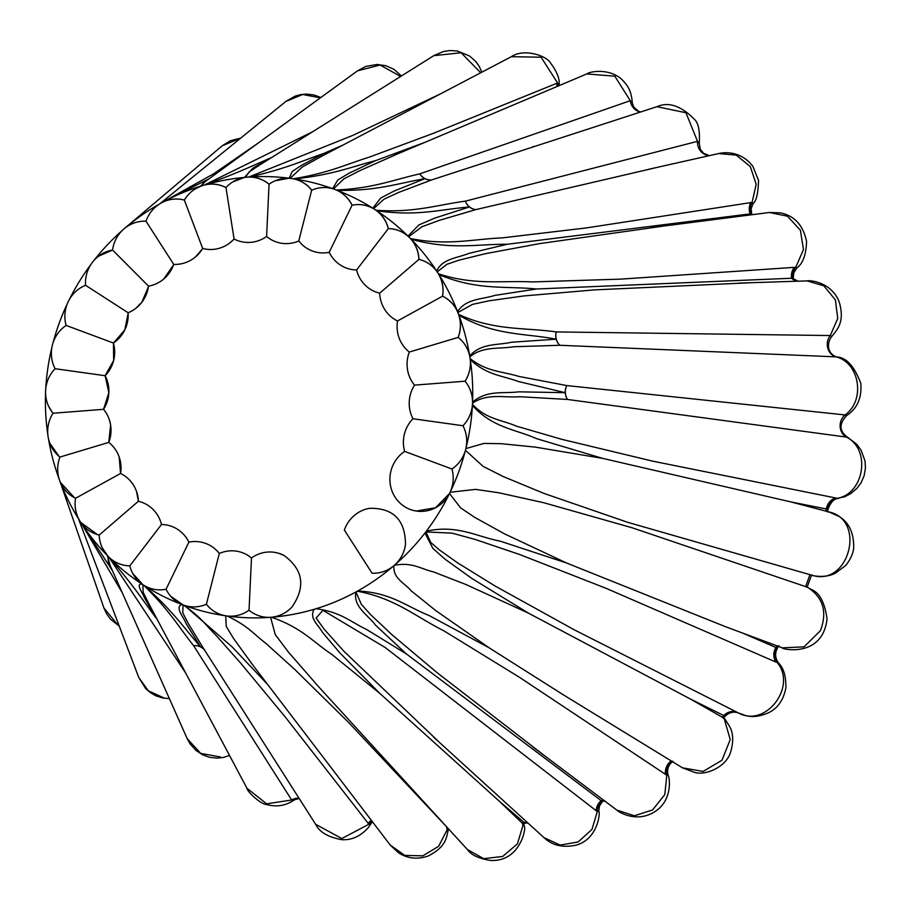 <?xml version="1.0" encoding="UTF-8"?>
<svg xmlns="http://www.w3.org/2000/svg" width="911" height="911" viewBox="0 0 911 911"><rect width="100%" height="100%" fill="white"/><g stroke="black" fill="none" stroke-linecap="round" stroke-linejoin="round"><path stroke-width="1.37" d="M108.785 442.393L110.618 425.027A32.773 31.578 -74.6 0 0 108.853 418.4A32.773 31.578 -74.6 0 0 103.558 409.312L108.853 392.652L105.141 375.708L113.659 360.471L113.454 343.037L124.807 329.907A32.773 31.578 -74.7 0 0 128.109 312.746A32.773 31.578 -74.7 0 0 135.716 308.408L141.843 302.27A32.773 31.578 -74.7 0 0 148.504 286.134A32.773 31.578 -74.8 0 0 163.729 279.005A32.773 31.578 -74.8 0 0 163.969 278.812A32.773 31.578 -74.8 0 0 173.728 264.384A32.773 31.578 -74.8 0 0 190.262 260.512A32.773 31.578 -74.8 0 0 195.022 257.312A32.773 31.578 -74.8 0 0 202.675 248.441A32.773 31.578 -74.8 0 0 219.574 248.191A32.773 31.578 -74.8 0 0 229.151 243.419A32.773 31.578 -74.8 0 0 234.093 239.001A32.773 31.578 -74.8 0 0 250.605 242.372A32.773 31.578 -74.8 0 0 264.896 237.623A32.773 31.578 -74.8 0 0 266.604 236.473A32.773 31.578 -74.8 0 0 282 243.328A32.773 31.578 -74.8 0 0 298.774 240.971A32.773 31.566 -74.8 0 0 312.393 251.015A32.773 31.566 -74.8 0 0 329.213 252.301A32.773 31.566 -74.8 0 0 340.463 265.09A32.773 31.566 -74.8 0 0 356.588 269.963A32.773 31.566 -74.8 0 0 364.969 284.938A32.773 31.566 -74.8 0 0 379.693 293.183A32.773 31.566 -74.8 0 0 384.841 309.694A32.773 31.566 -74.8 0 0 397.526 320.957A32.773 31.566 -74.8 0 0 399.223 338.266A32.773 31.566 -74.8 0 0 409.312 352.056A32.773 31.566 -74.7 0 0 407.479 369.433A32.773 31.566 -74.7 0 0 414.528 385.137A32.773 31.566 -74.7 0 0 409.244 401.797A32.773 31.566 -74.7 0 0 412.956 418.741A32.773 31.566 -74.7 0 0 404.438 433.978A32.773 31.566 -74.7 0 0 404.643 451.4A32.773 31.566 -74.7 0 0 393.29 464.542A32.773 31.566 -74.7 0 0 410.326 509.488A32.773 31.566 -74.7 0 0 449.806 492.874A32.773 31.566 -74.7 0 0 451.947 469.006L451.97 469.017C458.62 464.428 463.118 458.199 465.441 450.307A221.225 213.083 105.4 0 1 450.102 492.259C453.484 484.698 454.099 476.943 451.97 469.017A32.773 31.566 -74.7 0 0 462.959 425.733C468.675 419.755 471.841 412.615 472.479 404.313C485.825 419.14 501.79 419.777 516.469 426.166L561.654 439.296L652.675 461.148L837.3 498.306C864.493 493.625 871.087 449.032 846.296 437.075L567.53 399.462L519.839 396.718C504.147 397.959 487.704 392.914 472.524 403.14C472.684 394.839 470.201 387.528 465.088 381.208C469.427 374.239 471.101 366.677 470.122 358.535C486.645 371.859 502.701 371.392 518.758 376.402L566.779 385.569L845.089 414.938C865.712 400.293 859.654 362.498 835.934 356.85L559.798 345.28L513.77 346.749C499 349.209 482.477 346.066 469.871 356.907C468.311 348.879 464.416 342.377 458.187 337.377C461.023 329.725 461.171 322.061 458.643 314.397C494.183 330.818 524.132 327.356 556.268 331.923L830.285 335.544L837.756 318.497L835.398 299.924L823.851 285.849L807.078 280.895C810.266 280.007 831.424 282.33 839.077 301.564C845.317 321.947 837.038 329.759 831.754 336.523L830.285 335.544A13.107 11.866 92.5 0 0 835.934 356.85L837.072 357.021C846.456 357.533 854.381 366.359 860.838 383.474C862.364 404.416 851.375 412.319 846.706 415.553C838.769 423.957 839.156 431.256 847.834 437.462L846.296 437.075A13.107 11.797 -82.6 0 1 845.089 414.938L846.706 415.553M450.102 492.259L475.531 489.378L498.75 492.76L543.856 502.747L632.143 527.776L806.895 587.048L811.621 589.599C819.638 592.902 824.785 602.649 827.051 618.831C822.622 658.926 780.135 648.951 782.367 647.846L804.026 646.856L820.424 630.708C827.404 612.169 823.328 597.844 808.171 587.72L805.426 586.582M566.551 562.998L504.614 533.903L474.768 517.402L460.59 507.86L449.51 493.489A221.225 213.083 105.4 0 1 426.302 531.238C456.969 524.28 476.476 536.613 500.15 541.134L566.551 562.998L725.953 626.87L782.458 647.88M416.35 511.048L435.583 507.734L449.51 493.489M229.606 243.078L233.671 239.468M195.455 256.948L202.447 248.851M163.752 278.994L173.58 264.839M135.716 308.408A32.773 31.578 -74.7 0 0 141.82 302.281L148.425 286.783M113.454 343.037L113.442 343.037A32.773 31.578 -74.7 0 0 124.796 329.907L128.155 313.236M53.02 413.241L103.558 409.312A32.773 31.578 -74.6 0 0 108.853 392.641A32.773 31.578 -74.6 0 0 105.141 375.708A32.773 31.578 -74.7 0 0 113.647 360.471A32.773 31.578 -74.7 0 0 113.442 343.037L66.127 325.432A32.773 31.578 -74.7 0 0 55.115 368.716A32.773 31.578 -74.6 0 0 50.469 409.688A32.773 31.578 -74.6 0 0 53.02 413.241A32.773 31.578 -74.6 0 0 49.866 443.338A32.773 31.578 -74.6 0 0 59.932 457.06A32.773 31.578 -74.6 0 0 59.522 480.131A32.773 31.578 -74.6 0 0 75.545 498.271A32.773 31.578 -74.6 0 0 77.253 515.626A32.773 31.578 -74.6 0 0 99.185 535.064A32.773 31.578 -74.6 0 0 102.009 547.272A32.773 31.578 -74.6 0 0 129.795 565.833A32.773 31.578 -74.6 0 0 132.664 573.326A32.773 31.578 -74.6 0 0 166.064 589.235A32.773 31.578 -74.5 0 0 167.909 592.549A32.773 31.578 -74.5 0 0 206.398 604.244L206.398 604.255C211.443 610.586 217.9 614.447 225.769 615.813A221.225 213.083 105.4 0 1 184.523 605.473L232.02 646.799L267.629 684.457M467.445 849.576L483.73 858.652L502.633 856.477L517.437 843.859L522.994 825.229L524.064 825.935C526.843 826.083 520.898 862.045 490.608 860.462C478.822 858.606 471.101 854.973 467.445 849.576L318.326 686.416L288.275 651.912L275.281 634.625L270.59 617.305A221.225 213.083 105.4 0 1 227.067 615.995C235.027 616.838 242.349 614.902 249.033 610.211L249.033 610.211A32.773 31.566 -74.6 0 0 292.089 606.863C305.845 586.638 303.147 569.5 283.993 555.448A32.773 31.566 -74.6 0 0 267.492 552.066A32.773 31.566 -74.6 0 0 251.493 557.976A32.773 31.566 -74.5 0 0 236.086 551.109A32.773 31.566 -74.5 0 0 219.312 553.478A32.773 31.578 -74.5 0 0 205.692 543.434A32.773 31.578 -74.5 0 0 188.873 542.147A32.773 31.578 -74.6 0 0 188.304 541.02A32.773 31.578 -74.6 0 0 177.634 529.359A32.773 31.578 -74.6 0 0 161.498 524.485A32.773 31.578 -74.6 0 0 159.63 519.031A32.773 31.578 -74.6 0 0 153.128 509.511A32.773 31.578 -74.6 0 0 138.392 501.266A32.773 31.578 -74.6 0 0 136.263 490.744A32.773 31.578 -74.6 0 0 133.245 484.754A32.773 31.578 -74.6 0 0 120.559 473.492L119.182 457.049A32.773 31.578 -74.6 0 0 118.863 456.172A32.773 31.578 -74.6 0 0 108.773 442.393A32.773 31.578 -74.6 0 0 110.618 425.016L109.536 420.392M253.429 665.861L233.341 638.201L226.224 626.335L225.769 615.813M393.973 565.64A221.225 213.083 105.4 0 1 357.636 591.023C390.921 592.446 406.579 606.612 429.081 615.517L489.059 647.767L435.902 610.689L411.146 590.818C404.791 583.04 392.63 578.462 393.973 565.64C387.551 570.969 380.251 573.497 372.075 573.224A32.773 31.566 -74.6 0 0 405.497 544.402C405.258 519.93 393.29 507.905 369.581 508.315M522.686 823.407L522.994 825.229L522.071 822.986A373.294 359.56 -74.6 0 0 524.292 822.622L499.126 801.054L522.083 822.997L525.533 823.145L524.292 822.622A13.107 12.105 130.4 0 1 527.298 822.451M722.229 717.185A373.294 359.56 -74.6 0 0 723.812 715.545L690.504 699.079L722.229 717.185L723.733 717.697L725.555 715.818L723.812 715.545A13.107 11.832 116.1 0 1 737.489 712.482L738.798 713.119C765.718 727.752 797.057 686.78 777.402 662.707L606.27 588.392L519.634 554.503L475.132 539.437L452.061 533.129L425.892 531.944L430.744 542.421L439.091 549.663L457.128 562.554L495.197 586.08L574.351 629.865L737.489 712.482M472.558 402.115C487.226 389.646 503.35 393.882 518.644 391.821L565.23 392.687L518.063 381.413C502.325 375.48 486.451 375.184 470.258 359.492A221.225 213.083 105.4 0 1 472.558 402.115L472.524 403.14M827.552 511.982L827.985 509.295L791.215 502.007L828.805 511.914C866.407 519.725 849.257 586.411 812.658 575.445L809.902 574.704A373.294 359.56 -74.6 0 1 805.563 586.627M408.026 236.097L418.912 224.915L434.798 218.093L469.427 206.968C440.07 209.371 417.147 216.613 376.733 210.737A221.225 213.083 105.4 0 1 408.026 236.097L408.686 236.723C402.89 231.496 396.103 228.775 388.348 228.581C386.355 220.906 382.244 214.791 375.992 210.225C413.696 213.026 436.699 204.998 465.384 201.137L697.519 141.342L685.949 112.736L656.922 106.701C668.503 101.542 680.995 105.733 694.376 119.273C698.441 122.905 700.058 130.979 699.261 143.494L700.286 149.302L703.668 153.355L709.418 155.633M184.409 200.067C177.041 198.154 169.867 198.837 162.875 202.117L163.718 201.684A221.225 213.083 105.4 0 1 165.734 200.625A221.225 213.083 105.4 0 1 200.477 186.231L205.59 181.289M209.063 178.772L166.383 200.283M144.667 585.83C174.525 612.864 183.532 627.417 200.568 646.89L186.038 623.466C183.464 616.667 174.548 607.068 181.927 604.505A221.225 213.083 105.4 0 1 144.667 585.83L143.824 585.306C150.714 589.463 158.138 590.772 166.075 589.246L188.873 542.147M316.094 608.719C340.987 612.067 350.815 622.065 366.268 629.296L406.317 653.882L375.685 625.31C367.987 614.811 353.001 606.942 355.916 591.968A221.225 213.083 105.4 0 1 316.094 608.719L314.17 609.3A221.225 213.083 105.4 0 1 271.478 617.237C302.053 627.873 312.974 641.902 331.82 654.405L379.864 693.453L339.894 652.914L322.289 632.132C318.531 624.855 308.818 618.387 314.17 609.3M219.312 553.478L206.398 604.244A32.773 31.566 -74.5 0 0 249.022 610.211C255.319 615.346 262.516 617.715 270.59 617.305M271.478 617.237C279.54 616.383 286.418 612.921 292.101 606.863M499.126 801.054L379.864 693.453M283.993 555.448L278.891 553.341M227.067 615.995C247.678 625.55 253.907 634.295 265.739 643.223L295.062 669.722L348.583 722.423L447.756 828.031M188.315 541.032L186.596 538.185M99.185 535.064L138.392 501.266L136.548 491.541M424.936 533.026A221.225 213.083 105.4 0 1 394.326 565.344C412.068 561.745 420.928 569.068 433.146 571.778L466.033 584.543L528.653 613.24L471.852 578.451L445.126 559.24L432.85 548.365L424.936 533.026L426.302 531.238M394.326 565.344C400.555 559.753 404.279 552.772 405.497 544.402M668.082 775.136C669.585 776.798 673.4 801.259 653.449 812.487C635.252 823.123 617.407 811.2 616.815 810.084L634.398 815.8L652.606 809.925L664.814 794.54L666.806 775.227L519.612 677.385L443.862 630.822C416.202 616.986 395.408 598.368 357.602 591.262L357.636 591.023A221.225 213.083 105.4 0 1 356.782 591.501A221.225 213.083 105.4 0 1 355.916 591.968L361.325 604.3L370.709 614.709L391.684 634.477L436.916 672.534L544.698 755.823M250.912 662.57L390.215 845.055L404.791 855.395L422.852 855.828L438.635 846.296L447.164 829.75L446.641 827.45M315.639 824.284L341.807 838.53L368.909 824.25L285.12 716.832L240.345 662.752L215.896 635.161C205.863 625.436 201.285 617.214 183.384 605.063L184.523 605.473M183.384 605.063C191.094 607.774 198.769 607.5 206.398 604.255M170.528 596.09L183.065 604.938L182.781 612.875L188.11 623.215L202.458 646.742M181.927 604.505L183.065 604.938M132.664 573.326L142.868 584.691L143.164 592.344L149.381 604.779M148.8 603.663L246.972 788.277L266.616 803.821L291.679 800.006L193.61 645.683C178.123 626.153 170.015 611.133 143.824 585.306M142.048 584.145A221.225 213.083 105.4 0 1 109.775 558.022C134.577 587.014 142.07 599.244 156.1 618.011L144.496 597.878C142.606 592.56 135.272 583.484 142.048 584.145L142.868 584.691M185.753 673.161L109.092 557.373C114.945 562.827 121.858 565.651 129.806 565.856L161.498 524.485M109.092 557.373L109.775 558.022M229.526 755.47L223.548 757.417L217.091 758.134L209.576 757.303L202.504 754.752L196.059 750.482L190.137 743.923L187.165 738.582L200.716 753.374L220.439 756.973M102.226 547.739L107.953 556.222L108.375 561.575M110.242 565.777L107.304 555.551A221.225 213.083 105.4 0 1 81.341 523.233L112.395 570.605M122.12 592.469L80.828 522.47L97.511 534.643M80.828 522.47L81.341 523.233M107.304 555.551L107.953 556.222M78.688 519.407L138.768 677.499L148.345 690.823L163.171 697.564M77.64 516.594L78.437 518.666M78.152 518.2L79.257 519.987A221.225 213.083 105.4 0 1 78.152 518.2A221.225 213.083 105.4 0 1 60.627 482.967L60.285 482.113M60.399 482.386L74.508 497.759M79.257 519.987L79.735 520.773M59.522 480.143L103.945 608.036L118.066 625.231M75.545 498.271L120.559 473.492A32.773 31.578 -74.6 0 0 119.182 457.026L119.182 457.026M59.135 479.027A221.225 213.083 105.4 0 1 48.511 438.965M49.866 443.338L58.987 456.297M47.805 434.479A221.225 213.083 105.4 0 1 45.55 393.131M48.682 406.397L52.234 412.239M45.778 388.314A221.225 213.083 105.4 0 1 51.87 347.467M53.111 342.57A221.225 213.083 105.4 0 1 67.209 303.932M465.885 448.576L483.935 443.418L501.244 443.691L535.326 447.119L602.706 458.392L536.59 438.658C515.102 429.149 491.997 427.612 472.41 405.338A221.225 213.083 105.4 0 1 465.885 448.576C467.616 440.548 466.648 432.93 462.982 425.733L462.982 425.733A32.773 31.566 -74.7 0 0 465.043 381.208L465.088 381.208A32.773 31.566 -74.7 0 0 458.131 337.377A32.773 31.566 -74.8 0 0 442.518 296.166A32.773 31.566 -74.8 0 0 418.889 259.373A32.773 31.566 -74.8 0 0 388.268 228.604A32.773 31.566 -74.8 0 0 352.01 205.203A32.773 31.566 -74.8 0 0 312.109 190.012A32.773 31.566 -74.8 0 0 311.676 190.194A32.773 31.578 -74.8 0 0 272.913 181.847A32.773 31.578 -74.8 0 0 269.041 184.238A32.773 31.578 -74.8 0 0 232.738 181.927A32.773 31.578 -74.8 0 0 225.974 187.586A32.773 31.578 -74.8 0 0 193.36 190.194A32.773 31.578 -74.8 0 0 184.352 200.09A32.773 31.578 -74.8 0 0 156.533 206.148A32.773 31.578 -74.8 0 0 145.999 221.225A32.773 31.578 -74.8 0 0 124.158 228.741A32.773 31.578 -74.8 0 0 112.577 250.035L98.582 256.173A32.773 31.578 -74.7 0 0 85.554 285.291A32.773 31.578 -74.7 0 0 84.803 285.599A32.773 31.578 -74.7 0 0 66.127 325.432M69.487 299.229A221.225 213.083 105.4 0 1 90.918 264.452M148.504 286.134L112.577 250.035A32.773 31.578 -74.7 0 0 98.559 256.185L98.559 256.185M94.152 260.216A221.225 213.083 105.4 0 1 121.972 230.734M146.033 221.191C138.415 220.917 131.503 223.127 125.297 227.83L126.037 227.226A221.225 213.083 105.4 0 1 159.026 204.269L156.533 206.148M240.345 138.29L222.193 145.806L230.221 140.784L240.515 138.153M126.037 227.226L125.297 227.83M320.365 97.841L302.589 94.493L285.838 101.463L159.846 203.779M162.875 202.117L214.005 173.568L257.722 143.391M400.658 76.467L380.126 65.034L357.511 70.842L203.233 183.02L201.377 185.924L195.227 188.93M201.377 185.924L200.477 186.231M226.042 187.552C219.244 184.09 212.115 183.213 204.633 184.944L312.667 131.731M244.524 177.406L252.985 168.068L271.444 157.603C251.368 166.212 238.636 172.578 205.544 184.705A221.225 213.083 105.4 0 1 244.524 177.406L232.738 181.927M205.544 184.705L204.633 184.944M257.881 166.144L248.999 172.077L245.446 177.303M480.701 72.766L461.137 52.747L433.818 55.662M269.109 184.204C263.188 179.342 256.401 176.95 248.749 177.053L352.785 135.409L440.651 93.799M289.22 178.214L292.215 171.462L301.484 165.358L323.769 153.469C301.006 161.304 285.872 168.637 249.682 177.007A221.225 213.083 105.4 0 1 289.22 178.214L275.076 180.799M249.682 177.007L248.749 177.053M323.029 155.53L302.293 166.986L290.131 178.317M398.073 153.686L359.617 170.733L343.777 178.932L333.483 188.919C326.149 186.698 318.907 187.108 311.744 190.16C306.939 184.09 300.789 180.287 293.296 178.761C328.04 173.215 345.44 164.606 369.422 157.091L434 133.086L557.6 82.981L541.1 57.234L511.367 56.676C524.11 48.044 546.623 55.856 550.392 62.802C556.985 71.627 559.889 78.972 559.103 84.86M332.617 188.634L337.913 179.888L349.3 173.09L375.685 160.598C350.405 167.1 332.697 174.901 294.207 178.909A221.225 213.083 105.4 0 1 332.617 188.634L333.483 188.919M294.207 178.909L293.296 178.761M329.213 252.301L352.079 205.18C348.606 198.154 343.356 193.098 336.341 189.978C373.009 188.418 393.256 179.82 419.812 173.864L630.264 100.7L614.823 76.194L586.821 73.928L394.383 155.246M337.184 190.331A221.225 213.083 105.4 0 1 372.815 208.209L380.764 197.972L394.383 190.923L424.947 178.681C397.447 183.35 377.154 191.128 337.184 190.331L336.341 189.978M656.877 106.712L431.78 179.866L399.109 192.255L384.055 199.156L373.59 208.676C366.871 204.873 359.697 203.711 352.079 205.18M373.59 208.676L372.815 208.209M356.588 269.963L388.348 228.581M376.733 210.737L375.992 210.225M379.693 293.183L418.958 259.362C418.57 251.345 415.758 244.421 410.531 238.58C447.756 245.913 472.775 239.115 502.542 237.851L586.695 227.875L752.087 202.401L756.176 184.284L750.311 166.599L736.236 155.121L718.597 153.572C722.286 152.649 739.937 149.529 752.885 166.36L758.556 180.424C758.1 193.633 756.289 201.331 753.112 203.495L752.087 202.401A13.107 12.378 -81.1 0 0 750.915 213.8L507.176 244.273C476.43 244.034 451.116 250.274 411.157 239.24A221.225 213.083 105.4 0 1 436.699 271.079C442.199 258.599 457.288 258.166 468.732 253.44L507.176 244.273M660.486 166.622L475.849 209.61L439.136 220.405L421.884 226.771L408.686 236.723M665.178 225.848L539.187 243.681L485.176 253.725L459.224 260.136L446.925 264.292L437.212 271.842C432.611 265.397 426.53 261.229 418.958 259.362M437.212 271.842L436.699 271.079M411.157 239.24L410.531 238.58M397.526 320.957L442.587 296.166C443.816 288.149 442.45 280.713 438.487 273.824C474.745 285.633 501.881 280.394 532.582 281.92L620.858 279.119L795.793 267.265L803.468 249.534L800.382 230.21L787.468 216.203L769.476 212.491L780.385 212.878C794.415 215.634 803.149 225.176 806.588 241.517C806.064 254.875 802.819 263.7 796.852 267.982L795.793 267.265A13.107 12.355 -78.5 0 0 792.388 278.208L536.522 288.992C504.945 285.86 477.387 290.643 438.965 274.598A221.225 213.083 105.4 0 1 457.573 311.63C466.068 298.535 481.828 299.548 494.719 295.426L536.522 288.992M751.769 282.683L594.371 289.892L523.666 295.961L489.173 300.778L472.467 304.388L457.914 312.496C454.748 305.094 449.647 299.651 442.587 296.166M457.914 312.496L457.573 311.63M438.965 274.598L438.487 273.824M409.312 352.056L458.187 337.377M458.95 315.274A221.225 213.083 105.4 0 1 469.7 355.962C481.27 342.866 497.383 345.451 511.583 342.24L556.177 339.188C524.349 333.027 494.844 335.954 458.95 315.274L458.643 314.397M469.871 356.907L469.7 355.962M470.258 359.492L470.122 358.535M472.41 405.338L472.479 404.313M465.441 450.307L483.115 466.386L503.031 476.476L543.935 493.398L627.463 522.242L812.931 575.513C808.877 574.682 823.874 579.191 835.25 573.258L845.567 565.617C853.778 555.403 853.63 547.864 853.698 547.841C853.926 532.946 849.029 522.481 839.008 516.435L829.09 511.993M791.215 502.007L602.706 458.392M812.692 575.456L810.665 574.932M741.668 632.678L775.933 647.482L777.482 648.006L778.894 645.637M690.504 699.079L528.653 613.24M722.958 717.526L725.236 719.519L729.711 726.648C733.366 733.253 733.651 741.782 730.588 752.258C725.839 767.563 705.023 775.694 694.649 772.403L682.487 767.836L703.133 771.423L721.979 760.252L730.235 739.538L724.256 718.916L722.207 717.173M489.059 647.767L563.442 694.888L682.578 767.882M357.602 591.262L356.292 591.979M725.236 719.519L723.721 717.674M806.326 586.866L808.569 587.88M447.21 827.894L447.164 829.75L448.235 830.274L448.44 828.771M433.534 737.045L544.049 837.699L560.185 845.066L578.109 841.992L591.945 829.465L597.309 811.587L385.114 647.47L322.927 610.313L316.117 618.068L324.362 629.455L344.062 651.422L440.093 743.023M246.972 788.277L246.972 788.277C246.949 791.534 261.081 804.595 266.513 804.493C276.614 807.317 285.929 805.757 294.447 799.824L291.679 800.006A13.107 12.538 143.4 0 1 298.945 798.116M201.365 645.034L315.627 824.284C319.431 832.107 328.176 837.243 341.876 839.68C351.874 840.284 360.767 836.173 368.556 827.347L371.221 823.293L368.909 824.25A13.107 12.481 -63.4 0 1 371.87 821.027M544.049 837.71C546.498 839.6 555.289 849.405 575.741 845.226C598.128 839.521 600.474 811.929 598.743 811.143L597.309 811.587A13.107 12.378 110.1 0 1 601.864 801.065A13.107 12.572 119.1 0 1 605.132 801.293M672.922 761.22C668.378 764.876 666.761 769.51 668.07 775.124L666.806 775.227A13.107 12.367 -72.3 0 1 671.817 761.3M724.473 715.887A13.107 12.469 116.2 0 1 738.798 713.119L738.844 713.142C744.982 715.01 751.507 719.929 768.394 712.835C777.675 708.394 783.506 700.081 785.863 687.919C786.102 676.338 783.676 668.059 778.575 663.06M777.482 648.006C774.703 653.255 775.067 658.277 778.575 663.071L777.402 662.707A13.107 12.367 102.9 0 1 776.673 647.721M827.086 509.249A13.107 12.367 109.5 0 1 837.3 498.306L844.508 496.825L850.487 493.785L856.898 488.398L861.157 482.625L864.106 475.804L865.45 468.117L865.029 461.034L860.997 450.011L856.761 444.306L847.834 437.451M709.145 155.701A13.107 12.162 -101.6 0 1 697.519 141.342L699.249 143.494M640.285 112.064A13.107 12.287 74.1 0 1 630.264 100.7L632.291 102.897C631.79 94.391 629.353 87.729 624.98 82.924C613.046 67.368 589.998 71.126 586.821 73.928M558.17 86.033A13.107 12.503 -87.8 0 1 557.6 82.981L559.138 85.623M204.781 650.386A13.107 12.492 147.3 0 0 193.61 645.683A13.107 12.401 140.6 0 1 200.568 646.89A13.107 12.652 146.8 0 1 204.77 650.374M342.73 145.191L323.769 153.469M424.458 142.537L375.685 160.598M424.947 178.681A13.107 12.15 78 0 1 419.812 173.864A13.107 12.219 71.3 0 0 431.78 179.866A13.107 12.412 69.8 0 1 424.947 178.681M475.849 209.61A13.107 12.276 73.8 0 1 469.427 206.968A13.107 12.037 -97.5 0 1 465.384 201.137A13.107 12.071 -103.9 0 0 475.849 209.61M750.926 213.8A13.107 12.549 -88.7 0 0 752.6 214.643M752.759 214.62L750.915 213.8M797.934 281.192L792.388 278.208A13.107 12.503 -87.3 0 0 797.82 281.192M556.177 339.188A13.107 11.786 97 0 1 556.268 331.923A13.107 11.741 91.5 0 0 559.798 345.28A13.107 11.923 87.7 0 1 556.177 339.188M567.53 399.462A13.107 11.843 92.6 0 1 565.23 392.687A13.107 11.752 -78 0 1 566.779 385.569A13.107 11.672 -83.2 0 0 567.53 399.462M605.246 801.384L601.169 800.632L406.317 653.882M524.816 823.009A13.107 12.617 119.9 0 1 527.754 822.861M215.975 173.739A13.107 12.8 -123.7 0 1 214.005 173.568A13.107 12.686 -116.7 0 0 215.964 173.75M825.992 511.173A373.294 359.56 -74.6 0 0 826.345 509.044A13.107 11.775 101.1 0 1 835.865 497.975M446.675 827.495A373.294 359.56 -74.6 0 0 447.301 827.518M369.581 508.304A32.773 31.566 -74.6 0 0 344.358 530.054L372.075 573.224M776.024 662.16A13.107 11.809 113.6 0 1 775.933 647.482A373.294 359.56 -74.6 0 0 776.924 645.831M404.643 451.4L451.947 469.006M412.956 418.741L462.959 425.733M414.528 385.137L465.043 381.208M298.774 240.971L311.676 190.194M266.604 236.473L269.041 184.238M234.093 239.001L225.974 187.586M202.675 248.441L184.352 200.09M173.728 264.384L145.999 221.225M128.109 312.746L85.554 285.291M105.141 375.708L55.115 368.716M108.773 442.393L59.932 457.06M251.493 557.976L249.022 610.211M556.61 83.243A13.107 12.469 -110.8 0 0 557.35 86.386M750.789 202.504A13.107 12.071 -98.3 0 0 750.14 213.834A13.107 12.014 -95.8 0 0 751.905 214.723M794.426 267.276A13.107 11.968 -93.6 0 0 791.579 278.185A13.107 11.923 -91.1 0 0 796.931 281.214M671.202 760.913A13.107 11.945 -56.6 0 0 665.565 774.521M596.17 810.824A13.107 12.048 128.1 0 1 601.169 800.632A13.107 11.991 125.7 0 1 604.517 800.837M371.324 820.31A13.107 12.435 -39.2 0 0 368.112 823.453M165.734 200.625L166.531 200.204M187.165 738.582L108.193 561.165M124.158 228.752L222.193 145.806M257.597 166.326L433.818 55.639L443.338 51.54L450.023 50.538L457.345 51.016L469.472 55.947L475.69 61.436L479.311 66.526L481.828 72.174M321.481 156.35L511.367 56.676M649.031 169.195L718.597 153.572M650.534 227.727L769.362 212.491M738.559 283.116L807.032 280.895M807.089 587.299L811.633 574.83M616.793 810.073L532.377 746.553M524.076 825.935L523.814 822.291M448.223 830.274C446.504 835.877 447.221 846.57 427.976 856.078C417.215 859.677 407.376 858.561 398.449 852.742L390.215 845.055M357.511 70.83L365.96 66.366L377.165 64.465L385.843 65.706L393.951 69.338L401.478 75.955M285.838 101.451L295.027 96.167L300.55 94.619L306.483 94.072L314.204 95.017L320.854 97.488M103.956 608.036L106.485 613.615L110.504 619.195L119.239 626.096M138.768 677.499L145.555 688.409L150.315 692.588L155.963 695.845L162.784 698.008L169.366 698.612M653.62 227.329L650.978 227.67M751.677 214.085L751.165 208.596L753.112 203.495M740.985 283.036L738.946 283.105M793.185 278.572L793.8 272.81L796.852 267.993M640.581 111.962L638.44 111.199L633.737 107.065L632.291 102.909M532.753 146.728L533.823 146.386M827.985 509.295C830.798 501.972 834.294 498.397 838.45 498.545M837.072 357.01C828.851 355.005 825.446 344.688 831.754 336.523M725.555 715.807C729.734 712.129 734.164 711.24 738.844 713.142M598.743 811.132L599.461 805.95L602.672 801.19M525.533 823.145L527.879 822.986M532.776 746.861L533.778 747.612M433.659 737.17L435.868 739.174M372.394 821.722L371.232 823.293M294.447 799.824L299.172 798.48M201.342 644.999L202.253 646.423"/></g></svg>

